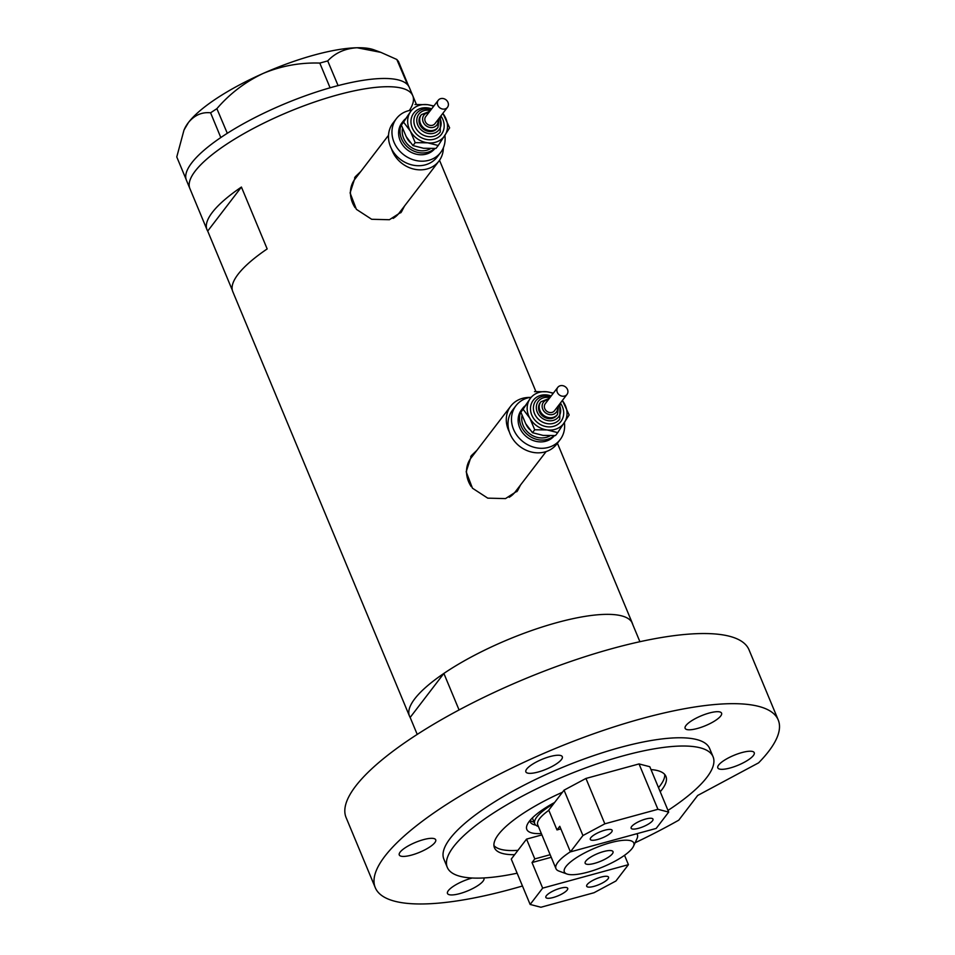 <?xml version="1.0" encoding="UTF-8"?>
<svg xmlns="http://www.w3.org/2000/svg" width="955" height="955" viewBox="0 0 955 955"><rect width="100%" height="100%" fill="white"/><g stroke="black" fill="none" stroke-linecap="round" stroke-linejoin="round"><path stroke-width="1.43" d="M391.502 148.825A27.862 24.245 37.5 0 0 427.088 168.963A27.862 24.245 37.5 0 0 438.894 161.144A27.862 24.245 37.5 0 0 443.359 147.834M388.518 135.288L354.902 179.17A27.862 24.245 37.5 0 0 355.105 207.689M529.834 397.435A27.862 24.245 37.5 0 0 522.564 398.331A27.862 24.245 37.5 0 0 510.746 406.138A27.862 24.245 37.5 0 0 509.302 431.815M510.746 406.138L470.982 458.042A27.862 24.245 37.5 0 0 471.185 486.561M360.775 171.506L355.32 176.711L350.091 192.922L356.37 209.324L371.674 219.28L389.413 219.722L401.398 212.01L404.478 206.065M400.718 212.834A29.02 25.26 37.5 0 0 403.428 207.45M476.855 450.378L471.412 455.583L466.171 471.794L472.45 488.196L487.754 498.152L505.493 498.594L517.479 490.87L520.571 484.937M516.81 491.706A29.02 25.26 37.5 0 0 519.508 486.322M417.228 734.407L410.161 717.444A120.724 32.816 -22.6 0 1 409.492 716.143L232.793 291.645A120.724 32.816 -22.6 0 1 267.173 248.933L241.424 187.049A120.724 32.816 157.4 0 0 207.032 229.773A120.724 32.816 157.4 0 0 207.701 231.062L232.34 290.26M409.492 716.143A120.724 32.816 -22.6 0 1 557.099 622.565A120.724 32.816 -22.6 0 1 632.401 623.352A120.724 32.816 -22.6 0 1 632.843 624.749M207.032 229.773L189.866 188.517A120.724 32.816 -22.6 0 1 337.473 94.927A120.724 32.816 -22.6 0 1 412.775 95.727A120.724 32.816 157.4 0 0 313.383 102.424A120.724 32.816 157.4 0 0 195.142 171.16A120.724 32.816 157.4 0 0 189.866 188.517L186.428 180.268A120.724 32.816 157.4 0 1 191.704 162.911A120.724 32.816 157.4 0 1 220.808 137.544L210.589 112.797L216.881 108.667C229.725 93.709 245.149 81.963 263.162 73.428C281.283 65.895 300.156 62.445 319.794 63.078L327.72 60.917C335.265 52.859 345.053 48.466 357.086 47.75L380.866 52.37L396.814 59.473L398.438 61.43L408.668 86.189A120.724 32.816 157.4 0 0 408.167 85.449L407.642 84.816A120.724 32.816 157.4 0 0 406.997 84.159A120.724 32.816 157.4 0 0 338.094 85.604A120.724 32.816 157.4 0 0 335.312 86.332L332.746 87.036A120.724 32.816 157.4 0 0 329.929 87.836A120.724 32.816 157.4 0 0 227.302 133.294A120.724 32.816 157.4 0 0 225.022 134.751L222.993 136.088A120.724 32.816 157.4 0 0 220.808 137.544M439.515 160.297L455.034 197.566A120.724 32.816 -22.6 0 1 455.702 198.867L535.91 391.55M241.424 187.049L207.701 231.062M475.28 452.431A29.02 25.26 37.5 0 0 470.731 456.502M509.206 497.28A27.862 24.245 37.5 0 0 515.211 491.932L546.117 451.584M359.199 173.559A29.02 25.26 37.5 0 0 354.651 177.63M393.126 218.409A27.862 24.245 37.5 0 0 399.13 213.06L438.894 161.144M409.337 110.517A120.724 32.816 157.4 0 0 412.775 95.727L409.337 87.478A120.724 32.816 157.4 0 0 408.668 86.189M327.72 60.917L338.094 85.604M337.986 85.604L335.312 86.332M216.881 108.667L227.302 133.294M227.159 133.354L225.022 134.751M408.716 86.117L408.167 85.449M407.642 84.816L396.814 59.473M332.746 87.036L330.072 87.764L319.794 63.078M222.993 136.088L220.856 137.484M186.118 179.373L176.771 156.942L183.993 130.071L188.505 122.431C194.617 115.113 201.982 111.902 210.589 112.797M183.993 130.071L184.697 128.543A106.793 29.02 -22.6 0 1 188.505 122.431A106.793 29.02 -22.6 0 1 263.162 73.428A106.793 29.02 -22.6 0 1 357.086 47.75A106.793 29.02 -22.6 0 1 373.859 49.803L380.866 52.37M493.938 845.557A92.862 25.236 157.4 0 0 517.944 850.344M410.161 717.444L443.872 673.43A120.724 32.816 157.4 0 1 557.099 622.565A120.724 32.816 157.4 0 1 631.733 622.063L639.91 641.712M443.872 673.43L459.069 709.935M658.508 787.624A92.862 25.236 157.4 0 0 664.728 774.457M541.342 833.536A55.951 15.208 -22.6 0 1 527.267 824.607A55.951 15.208 -22.6 0 1 554.604 802.487M529.882 820.632A49.911 13.561 157.4 0 0 530.156 821.766A49.911 13.561 157.4 0 0 535.779 825.12M530.073 820.393A49.911 13.561 157.4 0 0 534.084 822.136M610.341 842.752A37.615 10.219 157.4 0 0 573.513 859.679A37.615 10.219 157.4 0 0 566.876 873.98A37.615 10.219 157.4 0 0 587.814 872.154A37.615 10.219 157.4 0 0 633.499 846.249A37.615 10.219 157.4 0 0 610.341 842.752M566.876 873.98L558.914 871.067A44.109 11.985 -22.6 0 1 555.953 868.632A44.109 11.985 -22.6 0 1 570.386 851.788M594.559 863.356A15.089 4.107 157.4 0 0 613.014 851.657A15.089 4.107 157.4 0 0 603.596 851.55A15.089 4.107 157.4 0 0 585.152 863.248A15.089 4.107 157.4 0 0 594.559 863.356M548.827 810.317A44.109 11.985 157.4 0 0 537.749 824.905L555.953 868.632M538.417 826.493L537.856 826.29A46.437 12.618 -22.6 0 1 534.752 823.723A46.437 12.618 -22.6 0 1 553.685 803.692M636.77 833.739A44.109 11.985 -22.6 0 1 637.403 834.73A44.109 11.985 -22.6 0 1 637.045 838.538L633.499 846.249M560.322 888.246A11.842 3.223 -22.6 0 1 567.712 888.317A11.842 3.223 -22.6 0 1 553.231 897.497A11.842 3.223 -22.6 0 1 545.842 897.425A11.842 3.223 -22.6 0 1 560.322 888.246M601.161 877.072A11.842 3.223 -22.6 0 1 608.55 877.156A11.842 3.223 -22.6 0 1 594.07 886.336A11.842 3.223 -22.6 0 1 586.68 886.252A11.842 3.223 -22.6 0 1 601.161 877.072M530.144 904.457L542.667 888.126L532.019 862.544L534.8 858.915L526.551 839.111L511.259 859.082L530.144 904.457L540.924 907.25L594.01 892.734L615.903 881.011L628.426 864.669L624.522 855.31M534.8 858.915L550.164 854.713M541.915 834.909L526.551 839.111M542.667 888.126L628.426 864.669M532.019 862.544L551.226 857.292M638.513 828.307A11.842 3.223 -22.6 0 1 631.136 828.236A11.842 3.223 -22.6 0 1 645.604 819.056A11.842 3.223 -22.6 0 1 652.993 819.127A11.842 3.223 -22.6 0 1 638.513 828.307M597.675 839.481A11.842 3.223 -22.6 0 1 590.297 839.397A11.842 3.223 -22.6 0 1 604.778 830.217A11.842 3.223 -22.6 0 1 612.155 830.301A11.842 3.223 -22.6 0 1 597.675 839.481M560.848 828.88L556.992 829.931L548.755 810.138L564.047 790.167L585.94 778.444L604.837 823.819L582.932 835.541L570.422 851.884L559.773 826.302L556.992 829.931M657.923 809.303L639.038 763.928L649.806 766.722L668.691 812.096L657.923 809.303L604.837 823.819M570.422 851.884L656.18 828.427L668.691 812.096M639.038 763.928L585.94 778.444M582.932 835.541L564.047 790.167M635.111 842.752A218.229 59.317 157.4 0 0 678.754 820.178L697.675 795.467L758.604 762.842A218.229 59.317 157.4 0 0 778.23 719.963L749.03 649.83A218.229 59.317 157.4 0 0 612.919 648.385A218.229 59.317 157.4 0 0 346.092 817.552L375.279 887.684A218.229 59.317 157.4 0 0 511.403 889.129A218.229 59.317 157.4 0 0 522.457 886.001M562.471 792.232A92.862 25.236 157.4 0 0 494.451 847.765A92.862 25.236 157.4 0 0 514.626 854.689M667.999 810.413A143.942 39.119 157.4 0 0 713.075 756.754A143.942 39.119 157.4 0 0 623.293 755.811A143.942 39.119 157.4 0 0 447.298 867.391A143.942 39.119 157.4 0 0 517.133 873.204M713.075 756.754L709.637 748.505A143.942 39.119 157.4 0 0 619.855 747.562A143.942 39.119 157.4 0 0 443.872 859.142L447.298 867.391M778.23 719.963A218.229 59.317 157.4 0 0 642.106 718.518A218.229 59.317 157.4 0 0 375.279 887.684M741.928 752.564A19.733 5.36 157.4 0 0 717.802 767.856A19.733 5.36 157.4 0 0 730.109 767.987A19.733 5.36 157.4 0 0 754.235 752.683A19.733 5.36 157.4 0 0 741.928 752.564M472.2 878.015A19.733 5.36 157.4 0 0 471.615 878.17A19.733 5.36 157.4 0 0 447.489 893.474A19.733 5.36 157.4 0 0 459.797 893.605A19.733 5.36 157.4 0 0 483.922 878.302A19.733 5.36 157.4 0 0 483.719 877.955M423.399 839.66A19.733 5.36 157.4 0 0 399.274 854.952A19.733 5.36 157.4 0 0 411.581 855.083A19.733 5.36 157.4 0 0 435.707 839.791A19.733 5.36 157.4 0 0 423.399 839.66M549.996 756.575A19.733 5.36 157.4 0 0 525.871 771.879A19.733 5.36 157.4 0 0 538.178 772.01A19.733 5.36 157.4 0 0 562.304 756.706A19.733 5.36 157.4 0 0 549.996 756.575M709.267 713.027A19.733 5.36 157.4 0 0 685.129 728.331A19.733 5.36 157.4 0 0 697.437 728.462A19.733 5.36 157.4 0 0 721.574 713.158A19.733 5.36 157.4 0 0 709.267 713.027M660.227 791.755A92.862 25.236 157.4 0 0 665.922 776.391A92.862 25.236 157.4 0 0 651.012 769.599M442.845 98.484A5.802 5.05 37.5 0 0 438.261 100.251A5.802 5.05 37.5 0 0 437.999 105.659A5.802 5.05 37.5 0 0 442.893 109.085A5.802 5.05 37.5 0 0 447.477 107.306A5.802 5.05 37.5 0 0 447.752 101.899A5.802 5.05 37.5 0 0 442.845 98.484M438.261 100.251L425.751 116.582A5.802 5.05 37.5 0 0 425.476 122.001A5.802 5.05 37.5 0 0 430.383 125.415A5.802 5.05 37.5 0 0 434.967 123.649L447.477 107.306M421.37 114.672L420.678 115.579A10.445 9.096 37.5 0 0 420.188 125.32A10.445 9.096 37.5 0 0 429.01 131.468A10.445 9.096 37.5 0 0 437.259 128.28L437.951 127.373A10.445 9.096 -142.5 0 1 429.714 130.56A10.445 9.096 -142.5 0 1 420.88 124.413A10.445 9.096 -142.5 0 1 421.37 114.672L429.81 111.293M405.063 119.124A20.891 18.181 37.5 0 0 403.344 121.022A20.891 18.181 37.5 0 0 402.377 140.504A20.891 18.181 37.5 0 0 420.033 152.8A20.891 18.181 37.5 0 0 434.609 148.514M403.344 121.022L401.948 122.837A20.891 18.181 37.5 0 0 400.981 142.319A20.891 18.181 37.5 0 0 418.636 154.615A20.891 18.181 37.5 0 0 434.931 148.491M410.889 110.219A27.862 24.245 37.5 0 0 396.421 118.599A27.862 24.245 37.5 0 0 395.131 144.575A27.862 24.245 37.5 0 0 418.672 160.977A27.862 24.245 37.5 0 0 440.649 152.49A27.862 24.245 37.5 0 0 444.875 135.455M396.421 118.599L392.947 123.135A27.862 24.245 37.5 0 0 391.657 149.123A27.862 24.245 37.5 0 0 415.198 165.513A27.862 24.245 37.5 0 0 437.175 157.026L440.649 152.49M433.594 106.351A20.891 18.181 37.5 0 0 427.482 104.668A20.891 18.181 37.5 0 0 410.268 112.069L403.583 122.156L410.364 131.145L415.198 142.653L427.673 142.82L438.214 145.506L435.981 148.431L423.507 148.264L412.966 145.578L406.185 136.589L401.351 125.081L410.268 112.069A20.891 18.181 37.5 0 0 410.364 131.145A20.891 18.181 37.5 0 0 427.673 142.82A20.891 18.181 37.5 0 0 444.887 135.419A20.891 18.181 37.5 0 0 444.791 116.343A20.891 18.181 37.5 0 0 442.81 113.406M438.214 145.506L449.626 127.863L442.893 113.299M433.88 105.969L427.482 104.668L414.995 104.513M415.198 142.653L412.966 145.578M403.583 122.156L401.351 125.081M562.364 385.605A5.802 5.05 37.5 0 0 557.78 387.372A5.802 5.05 37.5 0 0 557.517 392.78A5.802 5.05 37.5 0 0 562.411 396.206A5.802 5.05 37.5 0 0 566.995 394.427A5.802 5.05 37.5 0 0 567.27 389.019A5.802 5.05 37.5 0 0 562.364 385.605M557.78 387.372L545.269 403.702A5.802 5.05 37.5 0 0 544.995 409.122A5.802 5.05 37.5 0 0 549.901 412.536A5.802 5.05 37.5 0 0 554.485 410.769L566.995 394.427M540.888 401.792L540.196 402.7A10.445 9.096 37.5 0 0 539.706 412.441A10.445 9.096 37.5 0 0 548.528 418.588A10.445 9.096 37.5 0 0 556.777 415.401L557.469 414.494A10.445 9.096 -142.5 0 1 549.232 417.681A10.445 9.096 -142.5 0 1 540.399 411.533A10.445 9.096 -142.5 0 1 540.888 401.792L549.328 398.414M524.582 406.245A20.891 18.181 37.5 0 0 522.863 408.143A20.891 18.181 37.5 0 0 521.896 427.625A20.891 18.181 37.5 0 0 539.539 439.921A20.891 18.181 37.5 0 0 554.127 435.635M522.863 408.143L521.466 409.958A20.891 18.181 37.5 0 0 520.499 429.44A20.891 18.181 37.5 0 0 538.154 441.735A20.891 18.181 37.5 0 0 554.449 435.611M530.407 397.34A27.862 24.245 37.5 0 0 515.939 405.72A27.862 24.245 37.5 0 0 514.649 431.708A27.862 24.245 37.5 0 0 538.19 448.098A27.862 24.245 37.5 0 0 560.167 439.61A27.862 24.245 37.5 0 0 564.381 422.576M515.939 405.72L512.465 410.256A27.862 24.245 37.5 0 0 511.176 436.244A27.862 24.245 37.5 0 0 534.716 452.634A27.862 24.245 37.5 0 0 556.693 444.147L560.167 439.61M553.112 393.472A20.891 18.181 37.5 0 0 547 391.801A20.891 18.181 37.5 0 0 529.774 399.19L523.101 409.277L529.882 418.266L534.716 429.774L547.191 429.941L557.732 432.627L555.5 435.552L543.025 435.385L532.484 432.699L525.704 423.71L520.869 412.202L529.774 399.19A20.891 18.181 37.5 0 0 529.882 418.266A20.891 18.181 37.5 0 0 547.191 429.941A20.891 18.181 37.5 0 0 564.405 422.54A20.891 18.181 37.5 0 0 564.31 403.476A20.891 18.181 37.5 0 0 562.328 400.527M557.732 432.627L569.144 414.983L562.411 400.42M553.399 393.09L547 391.801L534.514 391.634M534.716 429.774L532.484 432.699M523.101 409.277L520.869 412.202M428.759 112.654A8.129 7.067 37.5 0 0 422.647 119.912A8.129 7.067 37.5 0 0 430.395 127.528A8.129 7.067 37.5 0 0 437.975 119.721M440.876 115.937A17.417 15.161 -142.5 0 1 442.452 132.733A17.417 15.161 -142.5 0 1 427.661 139.645A17.417 15.161 -142.5 0 1 410.96 121.691A17.417 15.161 -142.5 0 1 427.494 107.855A17.417 15.161 -142.5 0 1 431.66 108.87M440.422 116.522L440.255 132.017A15.089 13.131 -142.5 0 1 428.341 136.613A15.089 13.131 -142.5 0 1 415.592 127.731A15.089 13.131 -142.5 0 1 416.296 113.657C419.317 109.968 423.387 108.381 428.497 108.882L431.206 109.467M430.383 110.541A12.773 11.114 37.5 0 0 428.902 110.279A12.773 11.114 37.5 0 0 416.786 120.425A12.773 11.114 37.5 0 0 429.022 133.593A12.773 11.114 37.5 0 0 439.598 117.608M430.574 148.646A18.575 16.163 -142.5 0 1 420.021 150.687A18.575 16.163 -142.5 0 1 402.497 128.447M406.508 137.15A16.247 14.146 37.5 0 0 410.161 142.414M548.277 399.775A8.129 7.067 37.5 0 0 542.165 407.033A8.129 7.067 37.5 0 0 549.913 414.649A8.129 7.067 37.5 0 0 557.493 406.842M560.394 403.058A17.417 15.161 -142.5 0 1 561.97 419.854A17.417 15.161 -142.5 0 1 547.179 426.766A17.417 15.161 -142.5 0 1 530.479 408.812A17.417 15.161 -142.5 0 1 547.012 394.976A17.417 15.161 -142.5 0 1 551.178 395.991M559.94 403.643L559.773 419.138A15.089 13.131 -142.5 0 1 547.86 423.733A15.089 13.131 -142.5 0 1 535.11 414.852A15.089 13.131 -142.5 0 1 535.815 400.778C538.835 397.089 542.906 395.501 548.015 396.003L550.725 396.588M549.901 397.662A12.773 11.114 37.5 0 0 548.421 397.399A12.773 11.114 37.5 0 0 536.304 407.546A12.773 11.114 37.5 0 0 548.54 420.713A12.773 11.114 37.5 0 0 559.117 404.729M550.092 435.767A18.575 16.163 -142.5 0 1 539.539 437.808A18.575 16.163 -142.5 0 1 522.015 415.568M526.026 424.271A16.247 14.146 37.5 0 0 529.679 429.535M632.401 623.352L557.41 443.216M416.392 104.429L412.775 95.727M534.752 823.723L532.341 817.958M637.403 834.73L636.961 833.691M437.951 127.373L439.025 118.348M557.469 414.494L558.544 405.469"/></g></svg>
